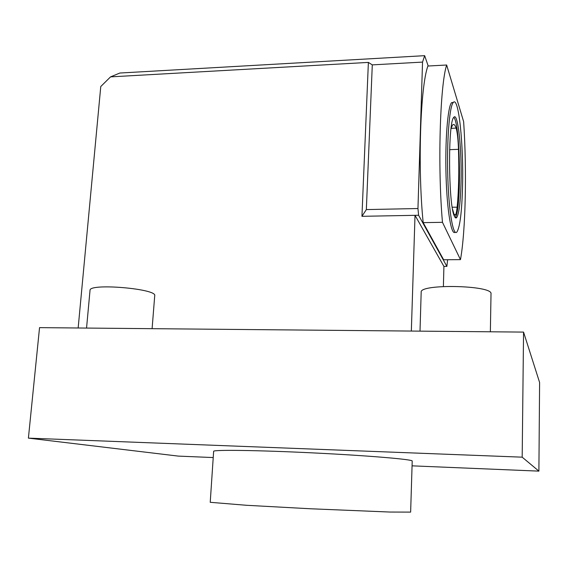 <?xml version="1.0" encoding="UTF-8"?>
<svg xmlns="http://www.w3.org/2000/svg" width="568" height="568" viewBox="0 0 568 568"><rect width="100%" height="100%" fill="white"/><g stroke="black" fill="none" stroke-linecap="round" stroke-linejoin="round"><path stroke-width="0.85" d="M453.796 117.363C457.964 111.3 461.961 150.115 461.031 182.697C460.506 201.881 459.086 213.476 456.779 217.473C455.998 218.46 455.195 218.027 454.386 216.174C448.358 205.588 447.818 121.658 453.796 117.363C460.506 123.597 461.628 211.424 455.174 217.501L455.16 217.523M452.568 209.244L454.024 214.207L455.394 215.087C456.097 214.15 456.672 211.516 457.126 207.199C458.724 190.749 459.178 171.458 458.49 149.327C458.099 139.068 457.304 131.982 456.118 128.077C454.925 124.641 453.725 123.661 452.504 125.137L451.084 128.269M428.208 66.016L424.658 55.671L119.855 73.031L110.554 76.872L100.77 86.521L78.157 327.999M410.636 512.109L389.925 512.045L310.355 508.765L246.491 505.286L210.224 502.304L213.639 451.347C212.638 449.636 257.538 450.175 313.089 452.902C368.639 455.607 413.376 459.455 412.212 461.06L410.636 512.109M522.184 457.169L538.897 471.128L539.6 382.47L523.554 332.095L522.184 457.169L28.4 438.127L178.324 456.104L213.22 457.56M538.897 471.128L412.07 465.838M523.554 332.095L39.54 327.637L28.4 438.127M455.174 232.142C451.454 236.181 447.101 211.552 446.065 176.414C444.978 141.318 447.676 106.962 451.524 102.694L453.385 102.375M460.47 259.633L442.472 222.315C437.566 167.475 439.951 85.25 446.654 65.015L463.637 121.658C466.917 170.13 465.625 231.481 460.47 259.633L443.651 259.768L423.181 222.642C417.601 168.064 420.299 86.237 427.91 66.03L446.654 65.015M417.956 208.534L418.602 215.258L361.944 216.316L368.383 62.409L372.288 64.88L422.535 62.097L417.956 208.534L366.346 209.585L372.288 64.88M110.554 76.872L368.383 62.409M443.388 286.471L443.913 266.413L415.016 215.329L411.339 331.066M443.913 266.413L446.881 266.392L447.62 259.732M424.658 55.671L422.535 62.097M366.346 209.585L361.944 216.316M446.881 266.392L418.602 215.258M490.361 331.79L491.015 293.826C493.194 285.2 419.077 283.602 421.179 292.229L420.008 331.144M152.096 328.673L154.723 295.722C157.499 288.75 88.906 282.914 90.028 290.326L86.549 328.07M442.472 222.315L423.181 222.642M462.529 186.794C461.862 211.552 460.03 226.568 457.027 231.836C453.356 237.069 448.933 213.057 447.818 177.564C446.654 142.121 449.323 106.912 453.172 102.616C458.632 94.934 463.701 145.202 462.529 186.794M451.07 128.396L456.118 128.077M449.6 149.668L458.49 149.327M452.22 207.214L457.126 207.199M455.174 217.501L456.779 217.473M451.524 102.694L453.172 102.616M454.499 215.08L455.394 215.087"/></g></svg>
